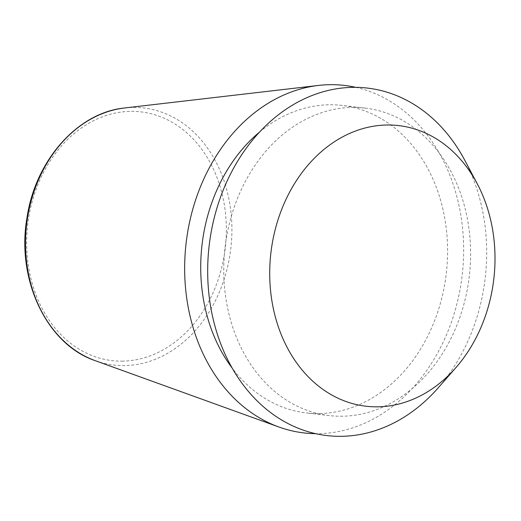 <?xml version="1.0" encoding="UTF-8"?>
<svg xmlns="http://www.w3.org/2000/svg" width="521" height="521" viewBox="0 0 521 521"><rect width="100%" height="100%" fill="white"/><g stroke="black" fill="none" stroke-linecap="round" stroke-linejoin="round"><path stroke-width="0.39" stroke-dasharray="2.6 1.95" d="M355.758 87.346A174.932 138.97 -83.4 0 1 462.446 272.88A174.932 138.97 -83.4 0 1 319.282 433.641A174.932 138.97 -83.4 0 1 315.609 433.661M342.87 416.214A154.783 122.963 -83.4 0 1 329.357 415.589A154.783 122.963 -83.4 0 1 224.238 256.15A154.783 122.963 -83.4 0 1 351.493 107.456A154.783 122.963 -83.4 0 1 365.006 108.081A154.783 122.963 -83.4 0 1 470.118 267.527A154.783 122.963 -83.4 0 1 342.87 416.214M259.543 132.073A154.783 122.963 -83.4 0 1 328.464 104.786A154.783 122.963 -83.4 0 1 341.978 105.411A154.783 122.963 -83.4 0 1 447.09 264.857A154.783 122.963 -83.4 0 1 319.842 413.544A154.783 122.963 -83.4 0 1 306.328 412.919A154.783 122.963 -83.4 0 1 232.184 368.106M464.628 160.006A174.926 138.964 -83.4 0 1 438.213 387.832M124.584 107.984A129.403 102.8 -83.4 0 1 132.314 107.443A129.403 102.8 -83.4 0 1 231.845 234.17A129.403 102.8 -83.4 0 1 125.105 365.579A129.403 102.8 -83.4 0 1 95.291 360.688M123.021 361.131A125.203 99.465 -83.4 0 1 26.721 238.52A125.203 99.465 -83.4 0 1 129.996 111.377A125.203 99.465 -83.4 0 1 226.296 233.994A125.203 99.465 -83.4 0 1 123.021 361.131M329.357 415.589L306.328 412.919M365.006 108.081L341.978 105.411"/><path stroke-width="0.78" d="M315.609 433.661A174.932 138.97 -83.4 0 1 278.976 427.031A174.932 138.97 -83.4 0 1 186.108 243.164A174.932 138.97 -83.4 0 1 318.578 85.418A174.932 138.97 -83.4 0 1 329.025 84.695A174.932 138.97 -83.4 0 1 355.758 87.346M232.184 368.106A154.783 122.963 -83.4 0 1 259.543 132.073M378.422 406.81A141.263 112.223 -83.4 0 1 269.774 268.471A141.263 112.223 -83.4 0 1 386.295 125.02A141.263 112.223 -83.4 0 1 477.203 183.685A141.263 112.223 -83.4 0 1 455.875 367.663A141.263 112.223 -83.4 0 1 378.422 406.81M455.875 367.663L438.213 387.832A174.926 138.964 -83.4 0 1 342.304 436.305A174.926 138.964 -83.4 0 1 207.762 265A174.926 138.964 -83.4 0 1 352.053 87.365A174.926 138.964 -83.4 0 1 464.628 160.006L477.203 183.685M124.584 107.984C77.688 112.503 35.428 160.383 27.027 217.557C16.04 279.367 46.727 344.459 95.291 360.688A129.403 102.8 -83.4 0 1 26.591 224.675A129.403 102.8 -83.4 0 1 124.584 107.984L318.578 85.418M95.291 360.688L278.976 427.031"/></g></svg>
